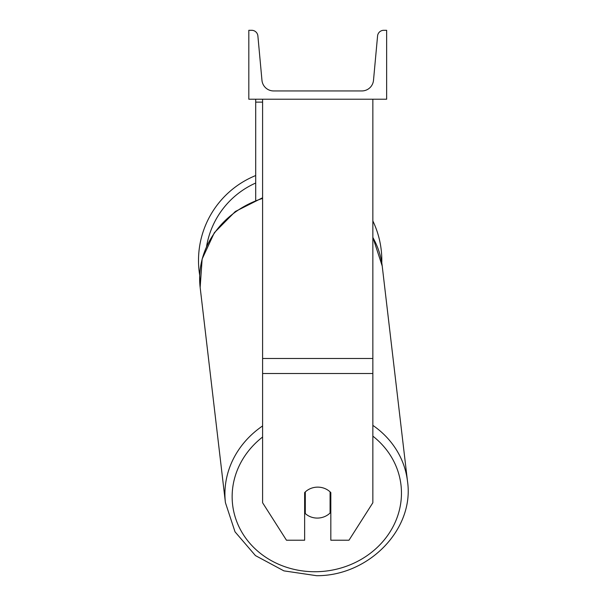 <?xml version="1.0" encoding="UTF-8"?>
<svg xmlns="http://www.w3.org/2000/svg" width="606" height="606" viewBox="0 0 606 606"><rect width="100%" height="100%" fill="white"/><g stroke="black" fill="none" stroke-linecap="round" stroke-linejoin="round"><path stroke-width="0.91" d="M372.857 373.501L262.595 373.501L262.595 502.745L286.471 540.219L304.636 540.219L304.636 492.602A17.226 15.612 0 0 1 317.726 487.133A17.226 15.612 0 0 1 330.823 492.602L330.823 540.219L348.988 540.219L372.857 502.745L372.857 99.217M262.595 373.501L262.595 99.217M255.702 200.245L255.702 102.126L262.595 102.126M255.702 99.217L255.702 102.126M372.857 220.948A91.657 91.657 0 0 1 381.788 262.921L382.219 266.042A91.657 82.969 -6.7 0 0 372.857 237.499M262.595 425.95A91.657 82.969 173.3 0 0 225.432 502.677L200.154 287.418L199.707 275.245A91.657 91.657 0 0 1 255.702 175.543M386.643 99.217L248.816 99.217L248.816 30.3L251.702 30.3A6.204 6.204 0 0 1 257.883 35.936L261.959 80.303A11.719 11.719 0 0 0 273.624 90.945L361.835 90.945A11.719 11.719 0 0 0 373.501 80.303L377.576 35.936A6.204 6.204 0 0 1 383.75 30.3L386.643 30.3L386.643 99.217M304.636 508.267A17.226 15.597 173.3 0 0 304.689 508.32L305.303 513.555A17.226 15.597 173.3 0 0 317.695 518.077A17.226 15.597 173.3 0 0 330.081 513.032L330.081 491.867M305.303 513.555L305.303 491.928M330.081 507.177A17.226 15.597 173.3 0 0 330.823 506.336M304.689 508.32L304.689 492.542M372.857 358.479L262.595 358.479M255.702 183.027A84.764 84.764 0 0 0 206.578 246.392M372.857 436.146A84.764 76.727 -6.7 0 1 395.983 520.425A84.764 76.727 -6.7 0 1 316.802 571.716A84.764 76.727 -6.7 0 1 237.204 522.728A84.764 76.727 -6.7 0 1 262.595 437.024M262.595 197.761L235.31 211.502L214.342 232.704L202.139 259.012L200.154 287.418A91.657 82.969 -6.7 0 1 262.595 198.42M372.857 237.31L382.219 266.042L407.497 481.3C414.61 529.053 368.842 576.056 316.605 575.7C368.834 576.056 414.61 529.053 407.497 481.3A91.657 82.969 173.3 0 0 372.857 425.374M316.605 575.7L283.903 570.867L255.444 555.596L235.022 531.826L225.432 502.677L235.022 531.826L255.444 555.596L283.896 570.867L316.605 575.7"/></g></svg>
